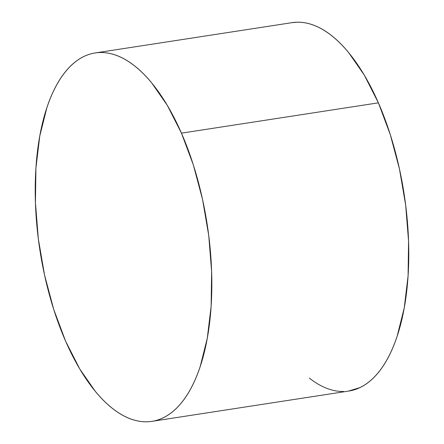 <?xml version="1.0" encoding="UTF-8"?>
<svg xmlns="http://www.w3.org/2000/svg" width="444" height="444" viewBox="0 0 444 444"><rect width="100%" height="100%" fill="white"/><g stroke="black" fill="none" stroke-linecap="round" stroke-linejoin="round"><path stroke-width="0.67" d="M151.881 421.356L348.823 391.047A186.369 84.621 -98.8 0 0 407.12 287.385A186.369 84.621 -98.8 0 0 378.399 102.836L181.452 133.15A186.369 84.621 81.2 0 1 210.173 317.699A186.369 84.621 81.2 0 1 151.881 421.356A186.369 84.621 81.2 0 1 65.601 341.164A186.369 84.621 81.2 0 1 36.88 156.615A186.369 84.621 81.2 0 1 95.177 52.953A186.369 84.621 81.2 0 1 181.452 133.15L378.399 102.836A186.369 84.621 -98.8 0 0 292.119 22.644L95.177 52.953M181.452 133.15L167.333 105.383L151.532 82.678C146.037 76.041 140.409 70.452 134.654 65.912C128.904 61.377 123.138 57.981 117.349 55.728C111.566 53.474 105.877 52.403 100.283 52.514C94.689 52.625 89.3 53.918 84.11 56.394C78.921 58.869 74.037 62.482 69.453 67.222C64.868 71.967 60.673 77.755 56.871 84.582C53.064 91.414 49.728 99.151 46.848 107.803L39.777 135.997L35.92 168.076L35.437 202.814L38.334 238.866L44.505 274.858L53.713 309.396L65.601 341.164L79.72 368.931L95.521 391.636C101.021 398.274 106.649 403.862 112.399 408.402C118.148 412.937 123.92 416.333 129.703 418.587C135.487 420.84 141.175 421.911 146.77 421.8C152.364 421.689 157.753 420.396 162.942 417.921C168.132 415.445 173.021 411.832 177.606 407.093C182.19 402.347 186.38 396.559 190.187 389.732C193.989 382.9 197.33 375.163 200.205 366.511L207.276 338.317L211.133 306.232L211.622 271.5L208.724 235.442L202.553 199.456L193.345 164.913L181.452 133.15M309.346 378.088C315.096 382.623 320.862 386.019 326.651 388.272C332.434 390.526 338.123 391.597 343.717 391.486M348.496 391.097L359.89 387.606C365.079 385.131 369.963 381.518 374.547 376.778C379.132 372.033 383.327 366.245 387.129 359.418C390.936 352.586 394.272 344.849 397.152 336.197L404.223 308.003L408.08 275.924L408.563 241.186L405.666 205.134L399.495 169.142L390.287 134.604L378.399 102.836L364.28 75.069L348.479 52.364C342.979 45.726 337.351 40.138 331.601 35.598C325.852 31.063 320.08 27.667 314.296 25.413C308.513 23.16 302.825 22.089 297.23 22.2L291.764 22.694"/></g></svg>

